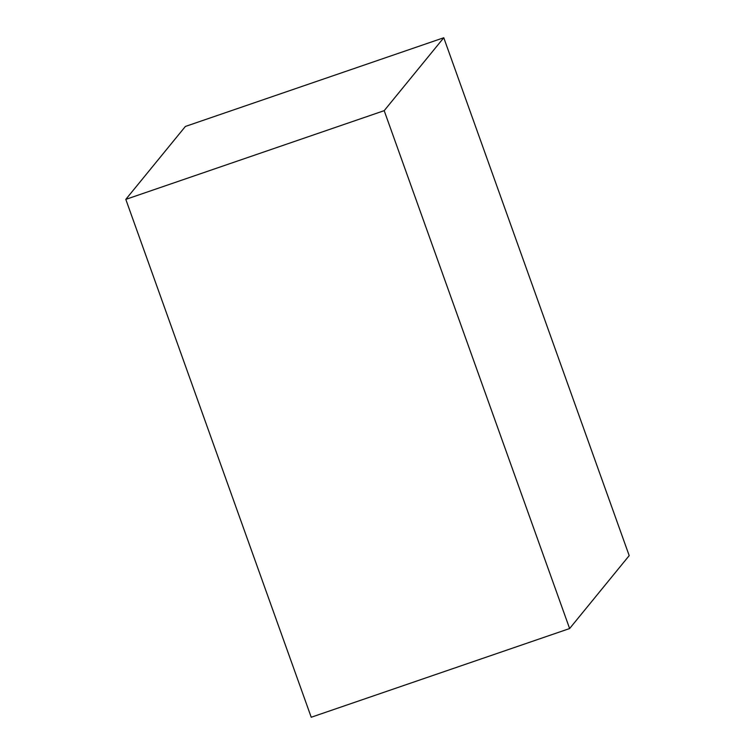 <?xml version="1.0" encoding="UTF-8"?>
<svg xmlns="http://www.w3.org/2000/svg" width="755" height="755" viewBox="0 0 755 755"><rect width="100%" height="100%" fill="white"/><g stroke="black" fill="none" stroke-linecap="round" stroke-linejoin="round"><path stroke-width="1.13" d="M384.191 110.664L443.77 37.75L629.198 555.623L569.619 628.547L384.191 110.664L125.802 199.377L185.381 126.453L443.77 37.75M125.802 199.377L311.23 717.25L569.619 628.547"/></g></svg>
